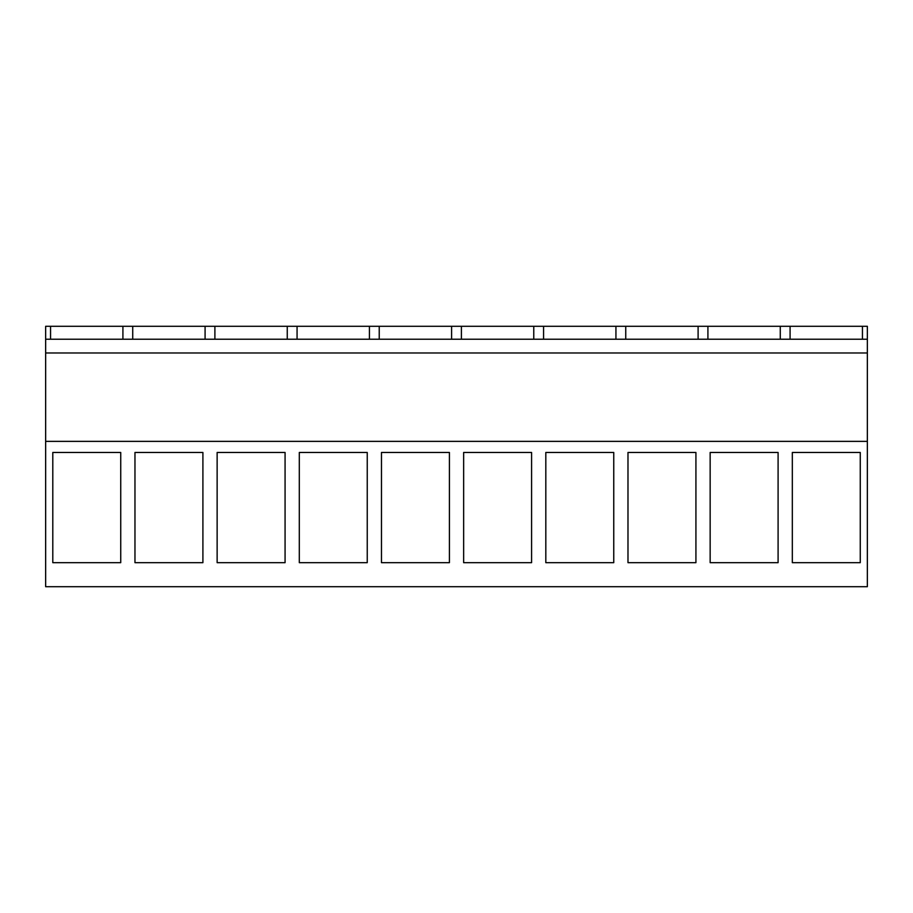 <?xml version="1.0" encoding="UTF-8"?>
<svg xmlns="http://www.w3.org/2000/svg" width="913" height="913" viewBox="0 0 913 913"><rect width="100%" height="100%" fill="white"/><g stroke="black" fill="none" stroke-linecap="round" stroke-linejoin="round"><path stroke-width="1.37" d="M45.65 441.367L45.65 586.705L867.35 586.705L867.35 441.367L45.65 441.367L45.65 326.295L50.557 326.295L50.557 339.225M52.794 452.46L52.794 562.67L120.733 562.67L120.733 452.46L52.794 452.46M367.243 452.46L299.304 452.46L299.304 562.67L367.243 562.67L367.243 452.46M449.413 452.46L449.413 562.67L381.474 562.67L381.474 452.46L449.413 452.46M202.903 452.46L202.903 562.67L134.964 562.67L134.964 452.46L202.903 452.46M285.073 452.46L217.134 452.46L217.134 562.67L285.073 562.67L285.073 452.46M695.923 452.46L695.923 562.67L627.984 562.67L627.984 452.46L695.923 452.46M778.093 562.67L710.154 562.67L710.154 452.46L778.093 452.46L778.093 562.67M531.583 562.67L463.644 562.67L463.644 452.46L531.583 452.46L531.583 562.67M545.814 452.46L545.814 562.67L613.753 562.67L613.753 452.46L545.814 452.46M860.263 452.46L792.324 452.46L792.324 562.67L860.263 562.67L860.263 452.46M45.65 352.977L867.35 352.977L867.35 441.367M867.35 352.977L867.35 326.295L50.557 326.295M45.65 339.225L867.35 339.225M122.913 339.225L122.913 326.295M132.727 339.225L132.727 326.295M862.443 339.225L862.443 326.295M790.087 339.225L790.087 326.295M780.273 339.225L780.273 326.295M205.083 339.225L205.083 326.295M214.897 339.225L214.897 326.295M287.253 339.225L287.253 326.295M297.067 339.225L297.067 326.295M369.423 339.225L369.423 326.295M379.237 339.225L379.237 326.295M451.593 339.225L451.593 326.295M461.407 339.225L461.407 326.295M533.763 339.225L533.763 326.295M543.577 339.225L543.577 326.295M615.933 339.225L615.933 326.295M625.747 339.225L625.747 326.295M698.103 339.225L698.103 326.295M707.917 339.225L707.917 326.295"/></g></svg>
